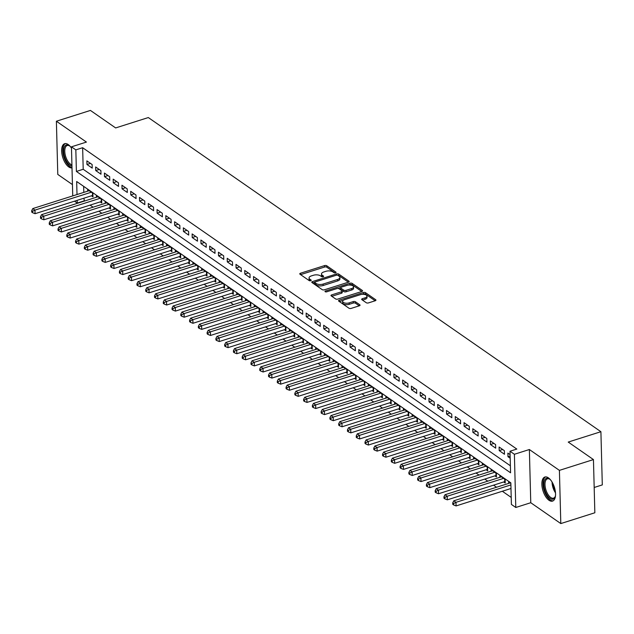 <?xml version="1.0" encoding="UTF-8"?>
<svg xmlns="http://www.w3.org/2000/svg" width="634" height="634" viewBox="0 0 634 634"><rect width="100%" height="100%" fill="white"/><g stroke="black" fill="none" stroke-linecap="round" stroke-linejoin="round"><path stroke-width="0.95" d="M335.568 272.826A1.109 0.515 -1.5 0 0 336.075 272.382A1.109 0.515 -1.5 0 0 335.901 272.113L326.748 265.765A1.593 0.729 -1.5 0 0 324.553 265.591L300.5 273.222A1.593 0.729 -1.5 0 0 299.771 273.864A1.593 0.729 -1.5 0 0 300.025 274.245L309.17 280.593A1.109 0.515 -1.5 0 0 310.708 280.719A1.109 0.515 -1.5 0 0 311.215 280.268A1.109 0.515 -1.5 0 0 311.04 279.998L309.86 279.182A5.088 2.338 -1.5 0 1 309.043 277.954A5.088 2.338 -1.5 0 1 311.381 275.909L313.386 275.275A5.088 2.338 -1.5 0 1 320.416 275.83L321.596 276.654A1.109 0.515 -1.5 0 0 323.134 276.773A1.109 0.515 -1.5 0 0 323.649 276.329A1.109 0.515 -1.5 0 0 323.467 276.059L322.286 275.235A5.088 2.338 -1.5 0 1 321.478 274.015A5.088 2.338 -1.5 0 1 323.808 271.97L325.813 271.328A5.088 2.338 -1.5 0 1 332.842 271.883L334.031 272.707A1.109 0.515 -1.5 0 0 335.568 272.826M548.41 477.846A12.632 5.96 -107.6 0 0 544.883 477.014A12.632 5.96 -107.6 0 0 542.197 487.53A12.632 5.96 -107.6 0 0 548.996 500.274A12.632 5.96 -107.6 0 0 552.523 501.106A12.632 5.96 -107.6 0 0 555.21 490.589A12.632 5.96 -107.6 0 0 548.41 477.846M71.484 148.142A12.632 5.96 -107.6 0 0 68.187 144.52A12.632 5.96 -107.6 0 0 64.66 143.696A12.632 5.96 -107.6 0 0 61.981 154.213A12.632 5.96 -107.6 0 0 68.781 166.956A12.632 5.96 -107.6 0 0 71.999 167.859M366.27 302.727A1.593 0.729 -1.5 0 0 368.473 302.901L375.217 300.762A1.593 0.729 -1.5 0 0 375.946 300.12A1.593 0.729 -1.5 0 0 375.693 299.739L365.533 292.686A1.593 0.729 -1.5 0 0 363.337 292.512L339.285 300.144A1.593 0.729 -1.5 0 0 338.556 300.785A1.593 0.729 -1.5 0 0 338.81 301.166L348.969 308.219A1.593 0.729 -1.5 0 0 351.165 308.393L359.319 305.802A1.593 0.729 -1.5 0 0 360.049 305.168A1.593 0.729 -1.5 0 0 359.795 304.78L355.444 301.768A1.593 0.729 -1.5 0 0 353.249 301.594L349.207 302.878A4.256 1.957 -1.5 0 1 344.888 303.044A4.256 1.957 -1.5 0 1 342.645 301.388A4.256 1.957 -1.5 0 1 344.595 299.676L360.437 294.651A4.256 1.957 -1.5 0 1 364.748 294.485A4.256 1.957 -1.5 0 1 366.991 296.141A4.256 1.957 -1.5 0 1 365.041 297.853L362.402 298.685A1.593 0.729 -1.5 0 0 361.673 299.327A1.593 0.729 -1.5 0 0 361.927 299.708L366.27 302.727M593.448 459.579L594.843 512.771L560.805 523.573L559.41 470.373L593.448 459.579L568.23 442.072L600.905 431.706L148.316 117.559L115.642 127.933L90.424 110.427L56.386 121.229L86.43 142.079L71.452 146.826L75.834 149.87L82.642 147.714L516.813 449.07L510.005 451.234L514.396 454.277L515.783 507.477L511.4 504.426L510.838 482.862L76.666 181.506L77.007 194.551M559.41 470.373L529.366 449.522L514.396 454.277M348.446 282.178A1.593 0.729 -1.5 0 0 349.175 281.536A1.593 0.729 -1.5 0 0 348.922 281.155L338.762 274.102A1.593 0.729 -1.5 0 0 336.567 273.928L312.507 281.559A1.593 0.729 -1.5 0 0 311.777 282.201A1.593 0.729 -1.5 0 0 312.031 282.582L322.191 289.635A1.593 0.729 -1.5 0 0 324.386 289.809L348.446 282.178M352.147 283.39L362.307 290.443A1.593 0.729 -1.5 0 1 362.561 290.824A1.593 0.729 -1.5 0 1 361.832 291.466L337.779 299.097A1.593 0.729 -1.5 0 1 335.576 298.923L331.233 295.904A1.593 0.729 -1.5 0 1 330.98 295.523A1.593 0.729 -1.5 0 1 331.709 294.889L341.464 291.791A1.593 0.729 -1.5 0 0 342.194 291.149A1.593 0.729 -1.5 0 0 341.94 290.768L339.055 288.763A1.593 0.729 -1.5 0 0 336.86 288.597L326.7 291.814A1.109 0.515 -1.5 0 1 325.567 291.862A1.109 0.515 -1.5 0 1 324.988 291.426A1.109 0.515 -1.5 0 1 325.496 290.982L349.952 283.224A1.593 0.729 -1.5 0 1 352.147 283.39L352.187 284.832L361.776 291.489M56.386 121.229L57.781 174.421L72.442 184.597M503.681 481.951L505.219 483.021L505.124 479.423L499.861 475.769L499.901 477.307M494.908 475.865L496.446 476.926L496.351 473.336L491.088 469.683L491.128 471.221M486.135 469.778L487.673 470.84L487.578 467.25L482.315 463.597L482.355 465.134M477.37 463.692L478.9 464.754L478.805 461.156L473.543 457.51L473.582 459.048M468.597 457.597L470.135 458.667L470.04 455.069L464.777 451.416L464.817 452.961M459.824 451.511L461.362 452.581L461.267 448.983L456.004 445.33L456.044 446.867M451.051 445.425L452.589 446.487L452.494 442.897L447.232 439.243L447.271 440.781M442.286 439.338L443.816 440.4L443.721 436.81L438.459 433.157L438.498 434.694M433.513 433.252L435.043 434.314L434.956 430.716L429.694 427.07L429.733 428.608M424.74 427.157L426.278 428.227L426.183 424.629L420.921 420.976L420.96 422.521M415.967 421.071L417.505 422.141L417.41 418.543L412.148 414.89L412.187 416.427M407.202 414.985L408.732 416.047L408.637 412.457L403.375 408.803L403.414 410.341M398.429 408.898L399.959 409.96L399.872 406.37L394.602 402.717L394.649 404.254M389.656 402.812L391.194 403.874L391.099 400.276L385.837 396.622L385.876 398.168M380.883 396.718L382.421 397.787L382.326 394.189L377.064 390.536L377.103 392.081M372.11 390.631L373.648 391.701L373.553 388.103L368.291 384.45L368.33 385.987M363.345 384.545L364.875 385.607L364.78 382.017L359.518 378.363L359.565 379.901M354.572 378.458L356.11 379.52L356.015 375.93L350.753 372.277L350.792 373.814M345.799 372.364L347.337 373.434L347.242 369.836L341.98 366.183L342.019 367.728M337.026 366.278L338.564 367.348L338.469 363.75L333.207 360.096L333.246 361.634M328.261 360.191L329.791 361.253L329.696 357.663L324.434 354.01L324.473 355.547M319.488 354.105L321.026 355.167L320.931 351.577L315.669 347.923L315.708 349.461M310.715 348.018L312.253 349.08L312.158 345.49L306.896 341.837L306.935 343.374M301.942 341.924L303.48 342.994L303.385 339.396L298.123 335.743L298.162 337.288M293.177 335.838L294.707 336.908L294.612 333.31L289.35 329.656L289.389 331.194M284.404 329.751L285.934 330.813L285.847 327.223L280.585 323.57L280.624 325.107M275.632 323.665L277.169 324.727L277.074 321.137L271.812 317.483L271.851 319.021M266.859 317.579L268.396 318.64L268.301 315.043L263.039 311.397L263.078 312.934M258.086 311.484L259.623 312.554L259.528 308.956L254.266 305.303L254.305 306.848M249.321 305.398L250.85 306.468L250.755 302.87L245.493 299.216L245.54 300.754M240.548 299.311L242.085 300.373L241.99 296.783L236.728 293.13L236.767 294.667M231.775 293.225L233.312 294.287L233.217 290.697L227.955 287.043L227.994 288.581M223.002 287.139L224.539 288.201L224.444 284.603L219.182 280.949L219.221 282.495M214.237 281.044L215.766 282.114L215.671 278.516L210.409 274.863L210.448 276.408M205.464 274.958L207.001 276.028L206.906 272.43L201.644 268.776L201.683 270.314M196.691 268.871L198.228 269.933L198.133 266.343L192.871 262.69L192.91 264.227M187.918 262.785L189.455 263.847L189.36 260.257L184.098 256.604L184.137 258.141M179.153 256.691L180.682 257.761L180.587 254.163L175.325 250.509L175.364 252.055M170.38 250.604L171.909 251.674L171.822 248.076L166.56 244.423L166.599 245.968M161.607 244.518L163.144 245.588L163.049 241.99L157.787 238.336L157.826 239.874M152.834 238.432L154.371 239.493L154.276 235.903L149.014 232.25L149.053 233.787M144.061 232.345L145.598 233.407L145.503 229.817L140.241 226.164L140.28 227.701M135.296 226.251L136.825 227.321L136.738 223.723L131.468 220.069L131.515 221.615M126.523 220.164L128.06 221.234L127.965 217.636L122.703 213.983L122.742 215.52M117.75 214.078L119.287 215.14L119.192 211.55L113.93 207.897L113.969 209.434M108.977 207.992L110.514 209.054L110.419 205.464L105.157 201.81L105.196 203.348M100.212 201.905L101.741 202.967L101.646 199.369L96.384 195.724L96.423 197.261M92.128 164.531L86.866 160.877L86.953 164.468L92.223 168.121L92.128 164.531M100.893 170.617L95.631 166.964L95.726 170.562L100.988 174.215L100.893 170.617M109.666 176.704L104.404 173.05L104.499 176.648L109.761 180.302L109.666 176.704M118.439 182.79L113.177 179.137L113.272 182.735L118.534 186.388L118.439 182.79M127.212 188.884L121.95 185.231L122.045 188.821L127.307 192.474L127.212 188.884M135.977 194.971L130.715 191.317L130.81 194.907L136.072 198.561L135.977 194.971M144.75 201.057L139.488 197.404L139.583 201.002L144.845 204.655L144.75 201.057M153.523 207.144L148.261 203.49L148.356 207.088L153.618 210.742L153.523 207.144M162.296 213.23L157.034 209.585L157.129 213.175L162.391 216.828L162.296 213.23M171.069 219.324L165.799 215.671L165.894 219.261L171.156 222.914L171.069 219.324M179.834 225.411L174.572 221.757L174.667 225.355L179.929 229.001L179.834 225.411M188.607 231.497L183.345 227.844L183.44 231.442L188.702 235.095L188.607 231.497M197.38 237.584L192.118 233.93L192.213 237.528L197.475 241.182L197.38 237.584M206.153 243.678L200.891 240.024L200.978 243.614L206.248 247.268L206.153 243.678M214.918 249.764L209.656 246.111L209.751 249.701L215.013 253.354L214.918 249.764M223.691 255.851L218.429 252.197L218.524 255.795L223.786 259.441L223.691 255.851M232.464 261.937L227.202 258.284L227.297 261.882L232.559 265.535L232.464 261.937M241.237 268.024L235.975 264.37L236.07 267.968L241.332 271.621L241.237 268.024M250.002 274.118L244.74 270.464L244.835 274.054L250.097 277.708L250.002 274.118M258.775 280.204L253.513 276.551L253.608 280.141L258.87 283.794L258.775 280.204M267.548 286.291L262.286 282.637L262.381 286.235L267.643 289.889L267.548 286.291M276.321 292.377L271.059 288.724L271.154 292.322L276.416 295.975L276.321 292.377M285.094 298.463L279.824 294.81L279.919 298.408L285.181 302.061L285.094 298.463M293.859 304.558L288.597 300.904L288.692 304.494L293.954 308.148L293.859 304.558M302.632 310.644L297.37 306.991L297.465 310.581L302.727 314.234L302.632 310.644M311.405 316.731L306.143 313.077L306.238 316.675L311.5 320.328L311.405 316.731M320.178 322.817L314.916 319.164L315.003 322.761L320.265 326.415L320.178 322.817M328.943 328.903L323.681 325.258L323.776 328.848L329.038 332.501L328.943 328.903M337.716 334.998L332.454 331.344L332.549 334.934L337.811 338.588L337.716 334.998M346.489 341.084L341.227 337.431L341.322 341.021L346.584 344.674L346.489 341.084M355.262 347.17L350 343.517L350.095 347.115L355.357 350.768L355.262 347.17M364.027 353.257L358.765 349.603L358.86 353.201L364.122 356.855L364.027 353.257M372.8 359.343L367.538 355.698L367.633 359.288L372.895 362.941L372.8 359.343M381.573 365.438L376.311 361.784L376.406 365.374L381.668 369.028L381.573 365.438M390.346 371.524L385.084 367.871L385.179 371.469L390.441 375.114L390.346 371.524M399.119 377.61L393.849 373.957L393.944 377.555L399.206 381.208L399.119 377.61M407.884 383.697L402.622 380.043L402.717 383.641L407.979 387.295L407.884 383.697M416.657 389.791L411.395 386.138L411.49 389.728L416.752 393.381L416.657 389.791M425.43 395.878L420.168 392.224L420.263 395.814L425.525 399.468L425.43 395.878M434.203 401.964L428.941 398.31L429.028 401.908L434.29 405.562L434.203 401.964M442.968 408.05L437.706 404.397L437.801 407.995L443.063 411.648L442.968 408.05M451.741 414.137L446.479 410.483L446.574 414.081L451.836 417.735L451.741 414.137M460.514 420.231L455.252 416.578L455.347 420.168L460.609 423.821L460.514 420.231M469.287 426.317L464.025 422.664L464.112 426.254L469.382 429.907L469.287 426.317M478.052 432.404L472.79 428.75L472.885 432.348L478.147 436.002L478.052 432.404M486.825 438.49L481.563 434.837L481.658 438.435L486.92 442.088L486.825 438.49M495.598 444.577L490.336 440.923L490.431 444.521L495.693 448.175L495.598 444.577M504.371 450.671L499.109 447.018L499.204 450.608L504.466 454.261L504.371 450.671M82.642 147.714L83.205 169.278L510.386 465.784M510.093 454.641L507.874 453.104L507.969 456.694L510.188 458.239M83.965 198.188L84.314 201.105M90.091 205.115L93.087 207.191M98.856 211.201L101.852 213.278M107.629 217.288L110.625 219.364M116.402 223.374L119.398 225.458M125.175 229.468L128.171 231.545M133.948 235.555L136.936 237.631M142.713 241.641L145.709 243.718M151.486 247.728L154.482 249.804M160.259 253.814L163.255 255.898M169.032 259.908L172.028 261.985M177.797 265.995L180.793 268.071M186.57 272.081L189.566 274.157M195.343 278.168L198.339 280.252M204.116 284.254L207.112 286.338M212.881 290.348L215.877 292.425M221.654 296.435L224.65 298.511M230.427 302.521L233.423 304.597M239.2 308.607L242.196 310.692M247.973 314.694L250.961 316.778M256.738 320.788L259.734 322.864M265.511 326.875L268.507 328.951M274.284 332.961L277.28 335.037M283.057 339.047L286.053 341.132M291.822 345.142L294.818 347.218M300.595 351.228L303.591 353.304M309.368 357.314L312.364 359.391M318.141 363.401L321.137 365.477M326.906 369.487L329.902 371.572M335.679 375.582L338.675 377.658M344.452 381.668L347.448 383.744M353.225 387.754L356.221 389.831M361.998 393.841L364.986 395.925M370.763 399.927L373.759 402.011M379.536 406.022L382.532 408.098M388.309 412.108L391.305 414.184M397.082 418.194L400.07 420.271M405.847 424.281L408.843 426.365M414.62 430.367L417.616 432.451M423.393 436.461L426.389 438.538M432.166 442.548L435.162 444.624M440.931 448.634L443.927 450.711M449.704 454.721L452.7 456.805M458.477 460.815L461.473 462.891M467.25 466.901L470.246 468.978M476.023 472.988L479.011 475.064M484.788 479.074L487.784 481.151M493.561 485.161L496.557 487.245M502.334 491.255L511.218 497.421M83.656 186.356L83.815 192.387M91.439 195.811L92.976 196.881L92.881 193.283L87.619 189.629L87.658 191.175M508.674 483.401L508.626 481.856L510.846 483.401M594.177 487.483L602.3 484.907L600.905 431.706M529.366 449.522L530.761 502.722L560.805 523.573M530.761 502.722L515.783 507.477M84.037 200.915L77.229 203.07L74.511 201.184M75.834 149.87L76.397 171.442L510.568 472.798L510.005 451.234M72.736 195.906L71.452 146.826M77.158 200.344L77.229 203.07M83.205 169.278L76.397 171.442M86.953 164.468L90.448 163.366M95.726 170.562L99.221 169.452M104.499 176.648L107.986 175.539M113.272 182.735L116.759 181.625M122.045 188.821L125.532 187.719M130.81 194.907L134.305 193.806M139.583 201.002L143.07 199.892M148.356 207.088L151.843 205.979M157.129 213.175L160.616 212.065M165.894 219.261L169.389 218.159M174.667 225.355L178.154 224.246M183.44 231.442L186.927 230.332M192.213 237.528L195.7 236.419M200.978 243.614L204.473 242.505M209.751 249.701L213.246 248.599M218.524 255.795L222.011 254.686M227.297 261.882L230.784 260.772M236.07 267.968L239.557 266.859M244.835 274.054L248.33 272.945M253.608 280.141L257.095 279.039M262.381 286.235L265.868 285.126M271.154 292.322L274.641 291.212M279.919 298.408L283.414 297.298M288.692 304.494L292.179 303.393M297.465 310.581L300.952 309.479M306.238 316.675L309.725 315.566M315.003 322.761L318.498 321.652M323.776 328.848L327.271 327.738M332.549 334.934L336.036 333.833M341.322 341.021L344.809 339.919M350.095 347.115L353.582 346.005M358.86 353.201L362.355 352.092M367.633 359.288L371.12 358.178M376.406 365.374L379.893 364.273M385.179 371.469L388.666 370.359M393.944 377.555L397.439 376.445M402.717 383.641L406.204 382.532M411.49 389.728L414.977 388.618M420.263 395.814L423.75 394.713M429.028 401.908L432.523 400.799M437.801 407.995L441.296 406.885M446.574 414.081L450.061 412.972M455.347 420.168L458.834 419.066M464.112 426.254L467.607 425.152M472.885 432.348L476.38 431.239M481.658 438.435L485.145 437.325M490.431 444.521L493.918 443.412M499.204 450.608L502.691 449.506M507.969 456.694L510.132 456.012M321.478 274.015L321.509 275.449A5.088 2.338 -1.5 0 0 322.326 276.678L322.286 275.235M309.043 277.954L309.083 279.396A5.088 2.338 -1.5 0 0 309.891 280.616L309.86 279.182M335.029 272.921L326.787 267.199A1.593 0.729 -1.5 0 0 324.592 267.033L300.595 274.641M314.678 282.32L312.602 282.978M348.383 282.193L338.802 275.536A1.593 0.729 -1.5 0 0 337.589 275.227M337.835 275.354A1.109 0.515 -1.5 0 0 336.297 275.227L315.185 281.932A1.109 0.515 -1.5 0 0 314.67 282.376A1.109 0.515 -1.5 0 0 314.852 282.645L316.097 283.509A5.088 2.338 -1.5 0 0 323.134 284.064L337.565 279.491A5.088 2.338 -1.5 0 0 339.895 277.438A5.088 2.338 -1.5 0 0 339.087 276.218L337.835 275.354M314.876 283.541A1.109 0.515 -1.5 0 0 314.71 283.818A1.109 0.515 -1.5 0 0 314.892 284.08L314.852 282.645M339.895 277.438L339.935 278.881A5.088 2.338 -1.5 0 1 337.605 280.925L323.166 285.506A5.088 2.338 -1.5 0 1 316.136 284.951L314.892 284.08M331.804 296.308L341.504 293.225A1.593 0.729 -1.5 0 0 342.225 292.591L342.194 291.149M337.993 288.462L340.72 287.598M348.755 285.046L349.992 284.658L349.952 283.224M351.585 288.581A4.256 1.957 -1.5 0 0 353.534 286.869A4.256 1.957 -1.5 0 0 351.299 285.213A4.256 1.957 -1.5 0 0 346.98 285.379L341.401 287.154A1.593 0.729 -1.5 0 0 340.672 287.788A1.593 0.729 -1.5 0 0 340.926 288.177L343.81 290.174A1.593 0.729 -1.5 0 0 346.005 290.348L351.585 288.581L351.624 290.015A4.256 1.957 -1.5 0 0 353.574 288.304L353.534 286.869M340.672 287.788L340.712 289.231A1.593 0.729 -1.5 0 0 340.965 289.611L340.926 288.177M351.624 290.015L346.045 291.791A1.593 0.729 -1.5 0 1 343.85 291.616L340.965 289.611M352.187 284.832A1.593 0.729 -1.5 0 0 349.992 284.658M366.991 296.141L367.031 297.576A4.256 1.957 -1.5 0 1 365.081 299.288L362.497 300.104M342.645 301.388L342.685 302.822A4.256 1.957 -1.5 0 0 344.928 304.478A4.256 1.957 -1.5 0 0 349.239 304.312L349.207 302.878M359.256 305.826L355.484 303.203A1.593 0.729 -1.5 0 0 353.281 303.028L349.239 304.312M375.162 300.778L365.572 294.121A1.593 0.729 -1.5 0 0 363.377 293.954L362.212 294.319M343.271 300.326L339.38 301.562M89.148 190.699L32.786 208.578L34.973 210.1L35.068 213.698L92.524 195.47A1.617 0.745 178.5 0 1 92.936 195.375M32.58 211.288L31.7 210.678L31.74 212.113L32.611 212.723L32.58 211.288L34.973 210.1L91.344 192.221M31.7 210.678L32.786 208.578M35.068 213.698L32.611 212.723M71.951 165.926A10.937 5.159 72.4 0 1 69.827 165.102A10.937 5.159 72.4 0 1 63.654 151.28A10.937 5.159 72.4 0 1 69.32 145.685A10.937 5.159 72.4 0 1 69.407 145.757A10.937 5.159 72.4 0 1 70.223 146.43M69.764 146.026A10.128 4.779 -107.6 0 0 67.188 145.527A10.128 4.779 -107.6 0 0 65.04 153.951A10.128 4.779 -107.6 0 0 70.493 164.166A10.128 4.779 -107.6 0 0 71.919 164.848M65.429 143.561A12.553 5.92 -107.6 0 0 63.178 154.252A12.553 5.92 -107.6 0 0 69.867 166.536A12.553 5.92 -107.6 0 0 71.991 167.455M555.495 495.661A10.937 5.159 72.4 0 1 555.218 496.684A10.937 5.159 72.4 0 1 550.241 498.554A10.937 5.159 72.4 0 1 544.796 490.011A10.937 5.159 72.4 0 1 544.558 480.255A10.937 5.159 72.4 0 1 549.63 479.074A10.937 5.159 72.4 0 1 550.447 479.748M549.987 479.344A10.128 4.779 -107.6 0 0 547.411 478.844A10.128 4.779 -107.6 0 0 545.842 489.694A10.128 4.779 -107.6 0 0 553.537 498.15A10.128 4.779 -107.6 0 0 555.352 496.264M545.652 476.887A12.553 5.92 -107.6 0 0 544.051 490.201A12.553 5.92 -107.6 0 0 553.228 500.773M97.921 196.786L41.559 214.672L43.746 216.194L43.841 219.784L101.297 201.557A1.617 0.745 178.5 0 1 101.702 201.461M41.345 217.375L40.473 216.765L40.513 218.207L41.384 218.809L41.345 217.375L43.746 216.194L100.117 198.307M40.473 216.765L41.559 214.672M43.841 219.784L41.384 218.809M106.694 202.872L50.324 220.759L52.519 222.28L52.614 225.87L110.07 207.643A1.617 0.745 178.5 0 1 110.475 207.548M50.118 223.461L49.246 222.851L49.278 224.293L50.157 224.904L50.118 223.461L52.519 222.28L108.889 204.394M49.246 222.851L50.324 220.759M52.614 225.87L50.157 224.904M115.467 208.958L59.097 226.845L61.292 228.367L61.387 231.965L118.843 213.729A1.617 0.745 178.5 0 1 119.247 213.634M58.891 229.548L58.011 228.945L58.051 230.38L58.93 230.99L58.891 229.548L61.292 228.367L117.655 210.48M58.011 228.945L59.097 226.845M61.387 231.965L58.93 230.99M124.232 215.053L67.87 232.932L70.065 234.453L70.152 238.051L127.608 219.824A1.617 0.745 178.5 0 1 128.02 219.729M67.664 235.642L66.784 235.032L66.824 236.466L67.703 237.076L67.664 235.642L70.065 234.453L126.428 216.574M66.784 235.032L67.87 232.932M70.152 238.051L67.703 237.076M133.005 221.139L76.643 239.018L78.83 240.54L78.925 244.138L136.381 225.91A1.617 0.745 178.5 0 1 136.785 225.815M76.437 241.728L75.557 241.118L75.597 242.553L76.468 243.163L76.437 241.728L78.83 240.54L135.201 222.661M75.557 241.118L76.643 239.018M78.925 244.138L76.468 243.163M141.778 227.226L85.408 245.112L87.603 246.634L87.698 250.224L145.154 231.996A1.617 0.745 178.5 0 1 145.558 231.901M85.202 247.815L84.33 247.205L84.362 248.647L85.241 249.249L85.202 247.815L87.603 246.634L143.973 228.747M84.33 247.205L85.408 245.112M87.698 250.224L85.241 249.249M150.551 233.312L94.181 251.199L96.376 252.72L96.471 256.31L153.927 238.083A1.617 0.745 178.5 0 1 154.331 237.988M93.975 253.901L93.095 253.291L93.135 254.733L94.014 255.343L93.975 253.901L96.376 252.72L152.739 234.834M93.095 253.291L94.181 251.199M96.471 256.31L94.014 255.343M159.316 239.398L102.954 257.285L105.149 258.807L105.236 262.405L162.692 244.169A1.617 0.745 178.5 0 1 163.104 244.074M102.748 259.988L101.868 259.385L101.908 260.82L102.787 261.43L102.748 259.988L105.149 258.807L161.512 240.928M101.868 259.385L102.954 257.285M105.236 262.405L102.787 261.43M168.089 245.493L111.727 263.372L113.914 264.893L114.009 268.491L171.465 250.264A1.617 0.745 178.5 0 1 171.869 250.168M111.521 266.082L110.641 265.472L110.681 266.906L111.552 267.516L111.521 266.082L113.914 264.893L170.284 247.014M110.641 265.472L111.727 263.372M114.009 268.491L111.552 267.516M176.862 251.579L120.492 269.458L122.687 270.98L122.782 274.577L180.238 256.35A1.617 0.745 178.5 0 1 180.642 256.255M120.286 272.168L119.414 271.558L119.446 272.992L120.325 273.603L120.286 272.168L122.687 270.98L179.057 253.101M119.414 271.558L120.492 269.458M122.782 274.577L120.325 273.603M185.635 257.666L129.265 275.552L131.46 277.074L131.555 280.664L189.011 262.436A1.617 0.745 178.5 0 1 189.415 262.341M129.059 278.255L128.179 277.644L128.219 279.087L129.098 279.689L129.059 278.255L131.46 277.074L187.822 259.187M128.179 277.644L129.265 275.552M131.555 280.664L129.098 279.689M194.408 263.752L138.038 281.639L140.233 283.16L140.328 286.75L197.784 268.523A1.617 0.745 178.5 0 1 198.188 268.428M137.832 284.341L136.952 283.731L136.992 285.173L137.871 285.783L137.832 284.341L140.233 283.16L196.595 265.274M136.952 283.731L138.038 281.639M140.328 286.75L137.871 285.783M203.173 269.846L146.811 287.725L148.998 289.247L149.093 292.845L206.549 274.617A1.617 0.745 178.5 0 1 206.961 274.522M146.605 290.427L145.725 289.825L145.765 291.26L146.636 291.87L146.605 290.427L148.998 289.247L205.368 271.368M145.725 289.825L146.811 287.725M149.093 292.845L146.636 291.87M211.946 275.933L155.584 293.811L157.771 295.333L157.866 298.931L215.322 280.703A1.617 0.745 178.5 0 1 215.726 280.608M155.37 296.522L154.498 295.912L154.537 297.346L155.409 297.956L155.37 296.522L157.771 295.333L214.141 277.454M154.498 295.912L155.584 293.811M157.866 298.931L155.409 297.956M220.719 282.019L164.349 299.898L166.544 301.427L166.639 305.017L224.095 286.79A1.617 0.745 178.5 0 1 224.499 286.695M164.143 302.608L163.271 301.998L163.303 303.432L164.182 304.043L164.143 302.608L166.544 301.427L222.906 283.541M163.271 301.998L164.349 299.898M166.639 305.017L164.182 304.043M229.492 288.105L173.122 305.992L175.317 307.514L175.412 311.104L232.868 292.876A1.617 0.745 178.5 0 1 233.272 292.781M172.916 308.695L172.036 308.084L172.076 309.527L172.955 310.129L172.916 308.695L175.317 307.514L231.679 289.627M172.036 308.084L173.122 305.992M175.412 311.104L172.955 310.129M238.257 294.192L181.895 312.079L184.09 313.6L184.177 317.198L241.633 298.963A1.617 0.745 178.5 0 1 242.045 298.868M181.689 314.781L180.809 314.171L180.848 315.613L181.72 316.223L181.689 314.781L184.09 313.6L240.452 295.713M180.809 314.171L181.895 312.079M184.177 317.198L181.72 316.223M247.03 300.286L190.668 318.165L192.855 319.687L192.95 323.285L250.406 305.057A1.617 0.745 178.5 0 1 250.81 304.962M190.462 320.867L189.582 320.265L189.621 321.7L190.493 322.31L190.462 320.867L192.855 319.687L249.225 301.808M189.582 320.265L190.668 318.165M192.95 323.285L190.493 322.31M255.803 306.373L199.433 324.251L201.628 325.773L201.723 329.371L259.179 311.143A1.617 0.745 178.5 0 1 259.583 311.048M199.227 326.962L198.355 326.351L198.387 327.786L199.266 328.396L199.227 326.962L201.628 325.773L257.998 307.894M198.355 326.351L199.433 324.251M201.723 329.371L199.266 328.396M264.576 312.459L208.206 330.346L210.401 331.867L210.496 335.457L267.952 317.23A1.617 0.745 178.5 0 1 268.356 317.135M208 333.048L207.12 332.438L207.159 333.872L208.039 334.483L208 333.048L210.401 331.867L266.763 313.981M207.12 332.438L208.206 330.346M210.496 335.457L208.039 334.483M273.341 318.545L216.979 336.432L219.174 337.954L219.261 341.544L276.717 323.316A1.617 0.745 178.5 0 1 277.129 323.221M216.773 339.135L215.893 338.524L215.932 339.967L216.812 340.577L216.773 339.135L219.174 337.954L275.536 320.067M215.893 338.524L216.979 336.432M219.261 341.544L216.812 340.577M282.114 324.632L225.752 342.518L227.939 344.04L228.034 347.638L285.49 329.403A1.617 0.745 178.5 0 1 285.894 329.308M225.546 345.221L224.666 344.611L224.705 346.053L225.577 346.663L225.546 345.221L227.939 344.04L284.309 326.153M224.666 344.611L225.752 342.518M228.034 347.638L225.577 346.663M290.887 330.726L234.517 348.605L236.712 350.127L236.807 353.724L294.263 335.497A1.617 0.745 178.5 0 1 294.667 335.402M234.311 351.315L233.439 350.705L233.471 352.139L234.35 352.75L234.311 351.315L236.712 350.127L293.082 332.248M233.439 350.705L234.517 348.605M236.807 353.724L234.35 352.75M299.66 336.812L243.29 354.691L245.485 356.213L245.58 359.811L303.036 341.583A1.617 0.745 178.5 0 1 303.44 341.488M243.084 357.402L242.204 356.791L242.243 358.226L243.123 358.836L243.084 357.402L245.485 356.213L301.847 338.334M242.204 356.791L243.29 354.691M245.58 359.811L243.123 358.836M308.425 342.899L252.063 360.786L254.258 362.307L254.353 365.897L311.801 347.67A1.617 0.745 178.5 0 1 312.213 347.575M251.857 363.488L250.977 362.878L251.016 364.32L251.896 364.922L251.857 363.488L254.258 362.307L310.62 344.421M250.977 362.878L252.063 360.786M254.353 365.897L251.896 364.922M317.198 348.985L260.836 366.872L263.023 368.394L263.118 371.984L320.574 353.756A1.617 0.745 178.5 0 1 320.986 353.661M260.629 369.574L259.75 368.964L259.789 370.407L260.661 371.017L260.629 369.574L263.023 368.394L319.393 350.507M259.75 368.964L260.836 366.872M263.118 371.984L260.661 371.017M325.971 355.072L269.608 372.958L271.796 374.48L271.891 378.078L329.347 359.843A1.617 0.745 178.5 0 1 329.751 359.747M269.395 375.661L268.523 375.059L268.554 376.493L269.434 377.103L269.395 375.661L271.796 374.48L328.166 356.593M268.523 375.059L269.608 372.958M271.891 378.078L269.434 377.103M334.744 361.166L278.374 379.045L280.569 380.566L280.664 384.164L338.12 365.937A1.617 0.745 178.5 0 1 338.524 365.842M278.168 381.755L277.296 381.145L277.327 382.579L278.207 383.19L278.168 381.755L280.569 380.566L336.931 362.688M277.296 381.145L278.374 379.045M280.664 384.164L278.207 383.19M343.517 367.252L287.147 385.131L289.342 386.653L289.437 390.251L346.893 372.023A1.617 0.745 178.5 0 1 347.297 371.928M286.94 387.842L286.061 387.231L286.1 388.666L286.98 389.276L286.94 387.842L289.342 386.653L345.704 368.774M286.061 387.231L287.147 385.131M289.437 390.251L286.98 389.276M352.282 373.339L295.919 391.226L298.115 392.747L298.202 396.337L355.658 378.11A1.617 0.745 178.5 0 1 356.07 378.015M295.713 393.928L294.834 393.318L294.873 394.76L295.745 395.362L295.713 393.928L298.115 392.747L354.477 374.86M294.834 393.318L295.919 391.226M298.202 396.337L295.745 395.362M361.055 379.425L304.692 397.312L306.88 398.834L306.975 402.424L364.431 384.196A1.617 0.745 178.5 0 1 364.835 384.101M304.478 400.014L303.607 399.404L303.646 400.846L304.518 401.457L304.478 400.014L306.88 398.834L363.25 380.947M303.607 399.404L304.692 397.312M306.975 402.424L304.518 401.457M369.828 385.512L313.458 403.398L315.653 404.92L315.748 408.518L373.204 390.282A1.617 0.745 178.5 0 1 373.608 390.187M313.251 406.101L312.38 405.498L312.411 406.933L313.291 407.543L313.251 406.101L315.653 404.92L372.023 387.041M312.38 405.498L313.458 403.398M315.748 408.518L313.291 407.543M378.601 391.606L322.231 409.485L324.426 411.006L324.521 414.604L381.977 396.377A1.617 0.745 178.5 0 1 382.381 396.282M322.024 412.195L321.145 411.585L321.184 413.019L322.064 413.63L322.024 412.195L324.426 411.006L380.788 393.128M321.145 411.585L322.231 409.485M324.521 414.604L322.064 413.63M387.366 397.692L331.003 415.571L333.199 417.101L333.286 420.691L390.742 402.463A1.617 0.745 178.5 0 1 391.154 402.368M330.797 418.281L329.918 417.671L329.957 419.106L330.837 419.716L330.797 418.281L333.199 417.101L389.561 399.214M329.918 417.671L331.003 415.571M333.286 420.691L330.837 419.716M396.139 403.779L339.776 421.665L341.964 423.187L342.059 426.777L399.515 408.55A1.617 0.745 178.5 0 1 399.919 408.454M339.57 424.368L338.691 423.758L338.73 425.2L339.602 425.802L339.57 424.368L341.964 423.187L398.334 405.3M338.691 423.758L339.776 421.665M342.059 426.777L339.602 425.802M404.912 409.865L348.541 427.752L350.737 429.273L350.832 432.864L408.288 414.636A1.617 0.745 178.5 0 1 408.692 414.541M348.335 430.454L347.464 429.844L347.495 431.286L348.375 431.897L348.335 430.454L350.737 429.273L407.107 411.387M347.464 429.844L348.541 427.752M350.832 432.864L348.375 431.897M413.685 415.959L357.314 433.838L359.51 435.36L359.605 438.958L417.061 420.73A1.617 0.745 178.5 0 1 417.465 420.635M357.108 436.541L356.229 435.938L356.268 437.373L357.148 437.983L357.108 436.541L359.51 435.36L415.872 417.481M356.229 435.938L357.314 433.838M359.605 438.958L357.148 437.983M422.45 422.046L366.087 439.925L368.283 441.446L368.378 445.044L425.826 426.817A1.617 0.745 178.5 0 1 426.238 426.722M365.881 442.635L365.002 442.025L365.041 443.459L365.921 444.069L365.881 442.635L368.283 441.446L424.645 423.567M365.002 442.025L366.087 439.925M368.378 445.044L365.921 444.069M431.223 428.132L374.86 446.019L377.048 447.541L377.143 451.131L434.599 432.903A1.617 0.745 178.5 0 1 435.011 432.808M374.654 448.721L373.775 448.111L373.814 449.546L374.686 450.156L374.654 448.721L377.048 447.541L433.418 429.654M373.775 448.111L374.86 446.019M377.143 451.131L374.686 450.156M439.996 434.219L383.625 452.105L385.821 453.627L385.916 457.217L443.372 438.99A1.617 0.745 178.5 0 1 443.776 438.894M383.419 454.808L382.548 454.198L382.579 455.64L383.459 456.25L383.419 454.808L385.821 453.627L442.191 435.74M382.548 454.198L383.625 452.105M385.916 457.217L383.459 456.25M448.769 440.305L392.398 458.192L394.594 459.713L394.689 463.311L452.145 445.076A1.617 0.745 178.5 0 1 452.549 444.981M392.192 460.894L391.313 460.284L391.352 461.726L392.232 462.337L392.192 460.894L394.594 459.713L450.956 441.827M391.313 460.284L392.398 458.192M394.689 463.311L392.232 462.337M457.542 446.399L401.171 464.278L403.367 465.8L403.462 469.398L460.918 451.17A1.617 0.745 178.5 0 1 461.322 451.075M400.965 466.989L400.086 466.378L400.125 467.813L401.005 468.423L400.965 466.989L403.367 465.8L459.729 447.921M400.086 466.378L401.171 464.278M403.462 469.398L401.005 468.423M466.307 452.486L409.944 470.365L412.132 471.886L412.227 475.484L469.683 457.257A1.617 0.745 178.5 0 1 470.095 457.162M409.738 473.075L408.859 472.465L408.898 473.899L409.77 474.509L409.738 473.075L412.132 471.886L468.502 454.007M408.859 472.465L409.944 470.365M412.227 475.484L409.77 474.509M475.08 458.572L418.717 476.459L420.905 477.981L421 481.571L478.456 463.343A1.617 0.745 178.5 0 1 478.86 463.248M418.503 479.161L417.632 478.551L417.671 479.993L418.543 480.596L418.503 479.161L420.905 477.981L477.275 460.094M417.632 478.551L418.717 476.459M421 481.571L418.543 480.596M483.853 464.659L427.482 482.545L429.678 484.067L429.773 487.657L487.229 469.429A1.617 0.745 178.5 0 1 487.633 469.334M427.276 485.248L426.405 484.638L426.436 486.08L427.316 486.69L427.276 485.248L429.678 484.067L486.048 466.18M426.405 484.638L427.482 482.545M429.773 487.657L427.316 486.69M492.626 470.745L436.255 488.632L438.451 490.153L438.546 493.751L496.002 475.516A1.617 0.745 178.5 0 1 496.406 475.421M436.049 491.334L435.17 490.732L435.209 492.166L436.089 492.776L436.049 491.334L438.451 490.153L494.813 472.267M435.17 490.732L436.255 488.632M438.546 493.751L436.089 492.776M501.391 476.839L445.028 494.718L447.224 496.24L447.311 499.838L504.767 481.61A1.617 0.745 178.5 0 1 505.179 481.515M444.822 497.428L443.943 496.818L443.982 498.253L444.862 498.863L444.822 497.428L447.224 496.24L503.586 478.361M443.943 496.818L445.028 494.718M447.311 499.838L444.862 498.863M510.164 482.926L453.801 500.805L455.989 502.326L456.084 505.924L510.98 488.505M453.595 503.515L452.716 502.905L452.755 504.339L453.627 504.949L453.595 503.515L455.989 502.326L510.885 484.915M452.716 502.905L453.801 500.805M456.084 505.924L453.627 504.949M335.909 272.66L335.901 272.113M311.056 280.545L311.04 279.998M323.483 276.598L323.467 276.059M300.532 274.601L300.5 273.222M324.592 267.033L324.553 265.591M326.787 267.199L326.748 265.765M312.546 282.938L312.507 281.559M336.599 275.164L336.567 273.928M338.802 275.536L338.762 274.102M348.938 281.932L348.922 281.155M316.136 284.951L316.097 283.509M323.166 285.506L323.134 284.064M337.605 280.925L337.565 279.491M362.331 291.22L362.307 290.443M331.74 296.26L331.709 294.889M341.504 293.225L341.464 291.791M325.519 291.846L325.496 290.982M343.85 291.616L343.81 290.174M346.045 291.791L346.005 290.348M362.434 300.064L362.402 298.685M365.081 299.288L365.041 297.853M353.281 303.028L353.249 301.594M355.484 303.203L355.444 301.768M359.811 305.564L359.795 304.78M339.317 301.522L339.285 300.144M363.377 293.954L363.337 292.512M365.572 294.121L365.533 292.686M375.716 300.516L375.693 299.739M92.524 195.47L92.461 192.998M555.495 492.832A10.128 4.779 72.4 0 1 552.935 487.443A10.128 4.779 72.4 0 1 552.079 482.07M553.054 483.885A9.795 4.62 -107.6 0 0 553.759 487.189A9.795 4.62 -107.6 0 0 555.241 490.779M101.297 201.557L101.234 199.084M110.07 207.643L110.007 205.17M118.843 213.729L118.772 211.257M127.608 219.824L127.545 217.351M136.381 225.91L136.318 223.437M145.154 231.996L145.091 229.524M153.927 238.083L153.864 235.61M162.692 244.169L162.629 241.697M171.465 250.264L171.402 247.791M180.238 256.35L180.175 253.877M189.011 262.436L188.948 259.964M197.784 268.523L197.713 266.05M206.549 274.617L206.486 272.144M215.322 280.703L215.259 278.231M224.095 286.79L224.032 284.317M232.868 292.876L232.797 290.404M241.633 298.963L241.57 296.49M250.406 305.057L250.343 302.584M259.179 311.143L259.116 308.671M267.952 317.23L267.881 314.757M276.717 323.316L276.654 320.844M285.49 329.403L285.427 326.93M294.263 335.497L294.2 333.024M303.036 341.583L302.973 339.111M311.801 347.67L311.738 345.197M320.574 353.756L320.511 351.284M329.347 359.843L329.284 357.37M338.12 365.937L338.057 363.464M346.893 372.023L346.822 369.551M355.658 378.11L355.595 375.637M364.431 384.196L364.368 381.723M373.204 390.282L373.141 387.818M381.977 396.377L381.906 393.904M390.742 402.463L390.679 399.991M399.515 408.55L399.452 406.077M408.288 414.636L408.225 412.163M417.061 420.73L416.998 418.258M425.826 426.817L425.763 424.344M434.599 432.903L434.536 430.431M443.372 438.99L443.309 436.517M452.145 445.076L452.082 442.603M460.918 451.17L460.847 448.698M469.683 457.257L469.62 454.784M478.456 463.343L478.393 460.87M487.229 469.429L487.166 466.957M496.002 475.516L495.931 473.043M504.767 481.61L504.704 479.138M314.71 283.818L314.67 282.376"/></g></svg>
